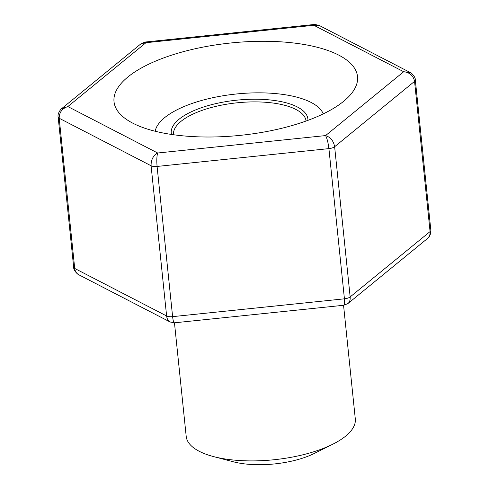 <?xml version="1.0" encoding="UTF-8"?>
<svg xmlns="http://www.w3.org/2000/svg" width="489" height="489" viewBox="0 0 489 489"><rect width="100%" height="100%" fill="white"/><g stroke="black" fill="none" stroke-linecap="round" stroke-linejoin="round"><path stroke-width="0.73" d="M174.463 322.813C173.681 322.685 173.063 320.625 172.611 316.646L344.427 298.822C344.8 302.813 344.611 304.953 343.865 305.246L174.463 322.813L186.205 436.408A85 32.243 -5.9 0 0 213.571 456.592L233.363 461.793A57.8 21.926 -5.9 0 0 314.329 453.425L332.636 444.293A85 32.243 -5.9 0 0 355.301 418.932L343.559 305.277M213.571 456.592A85 32.243 -5.9 0 0 332.636 444.293M306.059 121.034A66.638 25.281 -5.9 0 0 270.613 102.739A66.638 25.281 -5.9 0 0 173.485 134.732M307.948 120.343A68.68 26.051 -5.9 0 0 271.358 100.092A68.68 26.051 -5.9 0 0 201.609 107.659A68.68 26.051 -5.9 0 0 171.492 134.444M323.266 113.876A85 32.243 -5.9 0 0 278.913 93.919A85 32.243 -5.9 0 0 155.178 131.248M127.886 76.999A122.403 46.431 -5.9 0 0 114.016 101.724A122.403 46.431 -5.9 0 0 240.539 135.331A122.403 46.431 -5.9 0 0 357.52 76.565A122.403 46.431 -5.9 0 0 262.611 41.278A122.403 46.431 -5.9 0 0 127.886 76.999M347.752 303.693L347.979 303.522C349.672 302.025 350.399 299.83 350.155 296.927L430.075 231.584A6.797 2.579 174.1 0 0 430.846 230.215L415.326 80.007C415.619 76.596 410.632 72.262 410.002 72.396L318.871 25.269L313.877 25.287L403.688 71.724C409.745 72.458 413.37 75.679 414.556 81.382L334.629 146.724C333.553 140.93 330.533 137.213 325.576 135.581L403.688 71.724L410.228 72.519M318.871 25.269L314.531 24.462L313.877 25.287L145.96 42.708L145.141 42.023L141.052 43.723L145.96 42.708L67.855 106.565C62.079 108.521 59.187 112.415 59.193 118.246L151.095 165.765A6.797 2.579 174.1 0 0 157.085 166.443L328.908 148.619A6.797 2.579 174.1 0 0 334.629 146.724L350.155 296.927A6.797 2.579 174.1 0 1 344.427 298.822L328.908 148.619C328.18 142.709 327.068 138.363 325.576 135.581L157.66 153.002C156.786 156.028 156.59 160.508 157.085 166.443L172.611 316.646A6.797 2.579 174.1 0 1 166.615 315.967L151.095 165.765C150.96 159.872 153.149 155.618 157.66 153.002L67.855 106.565L61.596 108.686M415.326 80.007A6.797 2.579 174.1 0 1 414.556 81.382L430.075 231.584C430.308 234.512 429.354 236.896 427.209 238.742L347.948 303.541M145.062 42.042L314.61 24.45M170.355 322.104L170.099 321.982C168.13 320.863 166.969 318.865 166.615 315.967L74.719 268.449A6.797 2.579 174.1 0 1 73.674 267.257L58.154 117.054A6.797 2.579 174.1 0 0 59.193 118.246L74.719 268.449C75.086 271.364 76.516 273.51 78.998 274.873C78.368 275.007 73.381 270.674 73.674 267.257M430.846 230.215C430.943 233.907 429.727 236.749 427.209 238.742M347.972 303.522L343.859 305.234M141.052 43.723L61.791 108.527C61.278 108.424 57.17 113.644 58.154 117.054M174.469 322.807L170.099 321.976M170.129 321.994L78.998 274.873"/></g></svg>
